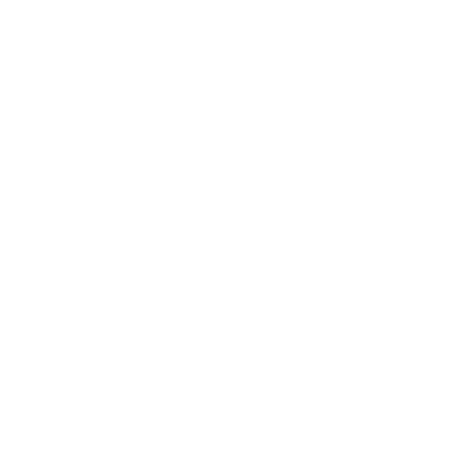 <?xml version="1.0" encoding="UTF-8"?>
<svg xmlns="http://www.w3.org/2000/svg" width="476" height="476" viewBox="0 0 476 476"><rect width="100%" height="100%" fill="white"/><g stroke="black" fill="none" stroke-linecap="round" stroke-linejoin="round"><path stroke-width="0.71" d="M54.829 238L452.2 238L54.829 238"/></g></svg>
